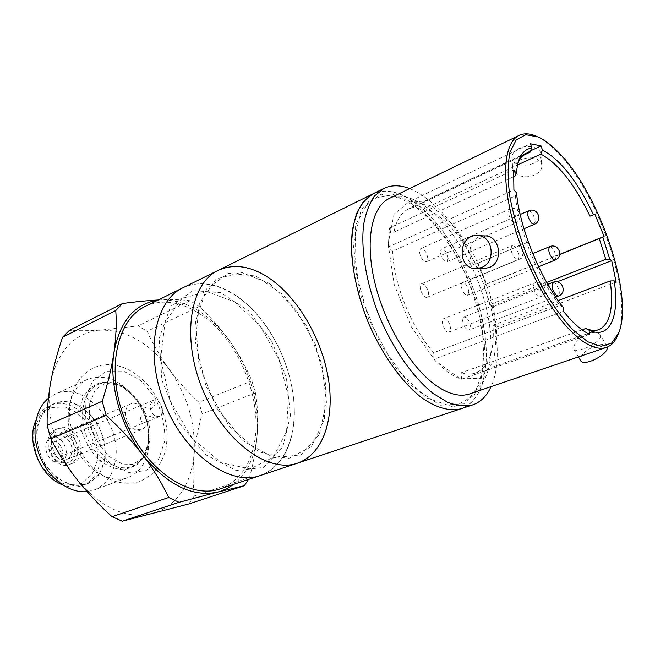 <?xml version="1.0" encoding="UTF-8"?>
<svg xmlns="http://www.w3.org/2000/svg" width="655" height="655" viewBox="0 0 655 655"><rect width="100%" height="100%" fill="white"/><g stroke="black" fill="none" stroke-linecap="round" stroke-linejoin="round"><path stroke-width="0.49" stroke-dasharray="3.27 2.46" d="M235.366 295.118C263.916 314.105 286.996 353.765 292.875 392.541C298.745 431.252 286.35 466.622 260.076 475.595C281.02 467.072 292.408 447.774 294.242 417.702C295.773 383.928 281.896 344.243 259.224 316.889C236.561 289.649 205.907 276.656 182.86 287.815C199.21 280.545 216.715 282.976 235.366 295.118M234.793 301.898L260.141 326.059L279.005 359.489L288.397 396.57L286.587 431.219L273.307 457.206L250.202 468.923L221.21 462.717L192.333 438.547L170.333 401.089L160.565 358.997L165.035 322.154L182.008 298.41L207.054 291.688L234.793 301.898M269.852 283.664L295.855 309.373L315.44 344.579L325.56 383.429L324.364 419.601L311.436 446.636L288.282 458.664L258.774 451.811L229.013 426.037L206.006 386.335L195.386 341.951L199.39 303.388L216.297 278.899L241.613 272.415L269.852 283.664M134.938 429.467C125.269 425.742 122.092 406.861 130.582 403.996C141.922 398.543 153.082 425.693 141.193 429.795L134.938 429.467M54.668 461.701C45.023 458.451 42.378 440.635 51.024 437.655C62.618 432.136 73.09 457.599 60.964 461.832L54.668 461.701M149.946 405.494L152.967 400.492C159.845 397.192 166.771 414.05 159.566 416.539C153.917 416.883 150.707 413.207 149.946 405.494M49.805 447.111L53.047 442.305C60.129 438.948 66.532 454.513 59.13 457.108C53.399 457.64 50.288 454.308 49.805 447.111M153.008 417.399C154.441 418.291 154.375 418.922 152.803 419.274L147.555 421.394C141.455 422.819 139.228 421.312 140.899 416.875C144.149 415.36 148.186 415.54 153.008 417.399M154.236 401.867L145.885 403.455L141.226 405.404C141.652 406.149 144.583 407.361 150.028 409.023C154.334 407.533 155.734 405.142 154.236 401.867M218.238 270.335C240.844 259.405 271.276 273.225 294.038 301.341C316.815 329.588 331.127 370.19 330.194 404.577C328.908 435.19 318.019 454.717 297.509 463.15M326.444 402.26L319.321 434.658L300.948 454.84L273.986 457.714L243.488 441.093L216.248 407.418L198.915 364.057L195.583 321.343L206.472 289.027L228.243 273.34L255.712 275.976L283.418 294.996L306.663 326.141L321.826 363.934L326.444 402.26M486.157 347.633C487.598 380.498 479.337 400.844 461.366 408.654C484.135 400.762 491.504 362.805 482.424 319.943C473.303 276.983 448.912 231.542 421.378 207.668C403.406 192.341 387.293 187.723 373.031 193.806C393.074 184.202 421.984 201.92 444.917 233.974C467.867 266.192 484.119 310.716 486.157 347.633M484.733 346.528L480.909 382.274L465.386 403.758L440.029 405.232L409.4 384.288L380.277 343.965L359.906 293.301L353.258 244.692L361.232 209.436L380.94 194.101L407.377 199.824L435.174 223.625L459.646 260.272L477.077 303.494L484.733 346.528M516.517 192.758L515.419 195.902L392.673 251.192C393.508 283.623 411.553 328.27 433.708 352.652L559.869 305.451L563.038 307.154M515.419 195.902C518.596 229.897 538.213 278.26 559.869 305.451M392.673 251.192L388.186 247.091L513.913 189.95M582.049 329.825L461.202 372.736L461.456 379.237C452.613 376.216 443.419 369.551 433.864 359.259L563.439 311.33M433.864 359.259L433.708 352.652M461.456 379.237L589.508 334.287M461.202 372.736C466.597 374.39 471.461 374.464 475.767 372.949C489.007 366.931 494.738 351.014 492.969 325.199L558.15 300.596M546.704 282.436L489.768 304.681L493.297 306.655L496.515 327.099L616.158 282.19M496.515 327.099L492.969 325.199M493.297 306.655L557.069 281.871M489.768 304.681L484.127 285.089L559.738 254.525M478.084 263.089L528.339 242.023L475.432 264.186L478.084 263.089L486.731 283.885L559.763 254.369M486.731 283.885L484.127 285.089M475.432 264.186C460.416 234.31 443.5 215.757 424.669 208.519L517.393 165.068M522.927 155.554L412.838 207.602L410.685 200.97L422.549 202.002L530.714 150.797M422.549 202.002L424.669 208.519M410.685 200.97L530.419 143.781M412.838 207.602L408.384 209.051C401.204 212.507 396.381 220.195 393.925 232.116L513.299 176.891M517.655 163.987L515.1 176.056M388.186 247.091L389.504 227.989L513.618 170.071M389.504 227.989L393.925 232.116M536.167 136.158C541.931 138.704 547.965 142.986 554.253 149.012L561.556 156.684C601.241 200.52 633.246 298.852 617.878 334.877M514.797 172.715L520.176 175.777C529.273 179.249 542.307 173.354 541.873 165.772L541.849 165.297C541.423 161.76 538.967 159.419 534.488 158.264C529.584 157.331 524.696 157.978 519.824 160.18C515.182 162.456 512.816 165.216 512.726 168.441L514.797 172.715M518.916 148.554C514.232 150.961 511.899 153.966 511.923 157.577C511.956 169.702 542.34 166.313 540.842 154.261C540.768 147.457 527.725 144.026 518.916 148.554M484.217 268.534C463.805 269.606 465.844 234.637 485.118 235.931M607.16 347.109L606.808 346.159C605.163 344.08 601.544 343.94 595.944 345.734C584.989 350.45 579.88 355.403 580.617 360.602M588.779 333.583C578.111 338.864 573.092 344.022 573.723 349.058C576.146 354.429 604.876 341.067 599.98 334.508C598.179 332.142 594.445 331.831 588.779 333.583M469.553 393.933C496.326 384.469 497.497 328.04 476.226 276.959C455.413 225.697 414.885 186.405 389.209 198.514M409.596 188.599C416.932 191.481 424.342 196.197 431.842 202.747C478.175 241.744 511.678 343.04 491.021 386.63M421.419 209.862L448.053 240.786L469.381 281.494L482.195 325.445L484.242 365.678L474.49 395.088L453.678 407.115L424.989 397.389L394.212 366.022L368.683 319.157L354.797 267.993L355.608 224.952L369.977 199.218L393.696 194.568L421.419 209.862M448.184 258.594C447.087 252.502 444.86 249.285 441.511 248.949L440.307 252.036C441.404 258.144 443.623 261.37 446.972 261.722L448.184 258.594M468.857 291.983C467.989 286.628 466.016 283.435 462.929 282.411L462.438 282.518C458.705 283.672 464.141 297.018 467.621 295.241L468.857 291.983M466.262 317.618L463.945 316.971C460.047 318.101 465.394 331.782 469.046 330.014C471.035 328.212 470.765 324.847 468.235 319.927L466.262 317.618M446.268 319.304L443.795 318.641C439.669 319.869 445.203 333.952 449.084 332.077L450.534 328.466C450.165 324.618 448.749 321.564 446.268 319.304M424.293 284.499L421.591 283.771C417.718 284.974 422.516 297.951 426.626 297.37L427.183 297.247C429.59 293.915 428.632 289.666 424.293 284.499M427.838 258.479C426.733 252.159 424.399 248.851 420.846 248.548C418.905 250.333 419.2 253.632 421.73 258.438C423.466 261.042 425.07 262.123 426.528 261.681L427.838 258.479M157.921 300.146L162.17 299.793C187.657 300.301 210.452 314.408 230.552 342.123C239.362 354.838 246.468 367.758 251.888 380.899L198.858 402.252C187.78 391.985 177.832 380.915 169.031 369.027C160.377 357.032 153.073 344.448 147.121 331.274L137.984 325.895L100.657 330.12C89.145 330.849 78.764 330.914 69.512 330.308M158.281 299.974L162.17 299.793C173.477 299.409 182.819 299.728 190.179 300.743L199.325 306.524C211.139 317.659 221.546 329.522 230.552 342.123C249.76 370.468 258.692 400.614 257.358 432.562C256.277 447.054 253.681 462.045 249.563 477.536L194.298 495.974C192.783 482.972 192.668 469.529 193.954 455.643C195.411 441.838 198.17 427.895 202.215 413.837L198.858 402.252M169.031 369.027C149.266 342.811 126.48 329.842 100.657 330.12C74.67 332.625 58.008 350.007 50.689 382.258C44.908 412.961 55.601 452.818 77.323 479.943C101.419 508.174 126.374 519.448 152.197 513.774C176.498 505.766 190.417 486.395 193.954 455.643C196.172 424.784 187.862 395.907 169.031 369.027M188.812 503.965L194.298 495.974M164.823 440.725L158.715 459.212L145.975 470.667L128.798 472.484L110.548 463.822L95.122 446.145L85.969 423.146L85.085 399.877L92.478 381.341L106.315 371.205L123.558 371.074L140.8 380.522L154.899 397.495C161.9 411.61 165.207 426.02 164.823 440.725M190.179 300.743L137.984 325.895M199.325 306.524L147.121 331.274M251.888 380.899L255.458 392.902L202.215 413.837M255.458 392.902C257.571 405.085 258.201 418.308 257.358 432.562C255.679 455.61 247.786 472.885 233.671 484.381M249.563 477.536L248.482 479.452M290.468 415.483L282.682 447.373L263.695 467.416L236.316 470.593L205.719 454.75L178.717 422.197L161.883 380.031L159.181 338.25L170.677 306.384L192.947 290.583L220.735 292.662L248.54 310.838L271.645 341.042L286.423 377.919L290.468 415.483M145.214 306.434C168.671 295.053 199.505 307.187 222.037 333.493C244.569 359.914 257.988 398.617 255.843 431.719C253.452 461.202 241.58 480.246 220.219 488.851M149.496 441.077C147.703 453.874 141.971 462.315 132.31 466.393C117.147 472.345 95.826 459.057 86.886 437.041C77.757 415.114 83.562 390.667 98.52 384.231C122.01 372.417 154.514 409.768 149.496 441.077M148.759 447.046C146.597 462.528 139.605 472.738 127.782 477.667C109.598 484.684 84.045 468.915 73.36 442.608C62.446 416.392 69.52 387.211 87.377 379.401C104.759 373.358 120.864 379.875 135.675 398.96C142.258 408.27 146.483 418.545 148.349 429.795L148.759 447.046M48.404 398.305L54.717 394.367C83.382 379.875 122.026 423.007 115.493 459.802C113.127 474.981 105.971 485.052 94.042 490.005L87.09 491.61M105.054 459.024L99.38 474.433L88.114 484.045L73.27 485.715L57.771 478.797L44.884 464.485C38.604 452.065 35.984 439.448 37.024 426.626L43.615 411.168L55.634 402.432L70.503 401.908C80.884 405.691 89.792 412.797 97.235 423.22C103.081 434.863 105.684 446.792 105.054 459.024M104.554 458.787C102.516 471.379 96.547 479.755 86.648 483.906C71.158 489.956 49.78 477.274 41.101 455.872C32.218 434.552 38.489 410.497 53.759 403.906C77.773 391.862 110.204 427.969 104.554 458.787M35.894 420.469C38.989 413.452 43.582 408.548 49.674 405.74C73.712 393.688 106.102 429.655 100.403 460.4C98.34 472.959 92.355 481.319 82.448 485.47C76.152 487.762 69.43 487.508 62.299 484.692M97.423 460.178L92.06 474.548L81.474 483.496L67.58 485.044C57.476 482.039 48.658 475.456 41.118 465.312C35.28 453.776 32.856 442.043 33.839 430.114L40.004 415.696L51.246 407.508L65.156 406.952C74.867 410.448 83.21 417.047 90.177 426.765C95.63 437.622 98.053 448.757 97.423 460.178M80.835 452.335C79.894 457.665 77.347 461.235 73.196 463.036C56.911 470.568 41.994 434.298 58.876 428.198C69.283 423.097 83.48 438.899 80.835 452.335M77.413 453.71C76.463 459.024 73.909 462.586 69.758 464.395C53.456 471.927 38.588 435.763 55.47 429.655C65.893 424.555 80.074 440.299 77.413 453.71M74.408 453.481C71.69 472.476 45.13 460.473 48.495 441.314C51.802 422.385 77.601 434.969 74.408 453.481M71.731 452.228C69.536 467.236 48.609 457.698 51.254 442.608C53.825 427.65 74.269 437.548 71.731 452.228M388.145 243.889L394.204 284.417L411.209 326.681L435.149 360.635L460.26 378.811L481.081 378.344L493.821 360.831L496.785 330.832L490.087 294.242L475.178 257.292L454.488 225.991L431.309 205.817L409.67 201.159L393.982 214.267L388.145 243.889M528.528 210.844C531.623 211.385 533.85 214.832 535.2 221.177L534.259 224.329M549.627 246.665C552.574 247.205 554.711 250.578 556.038 256.785L555.096 260.076M552.959 282.313L555.129 283.107C559.19 288.527 560.279 292.851 558.387 296.068M537.894 296.355C533.637 290.787 532.515 286.325 534.545 282.952L536.863 283.771C541.104 289.346 542.209 293.8 540.17 297.149L537.894 296.355M515.559 259.012C511.252 253.428 510.106 248.965 512.128 245.633L514.666 246.542C518.948 252.134 520.078 256.58 518.039 259.896L515.559 259.012M512.922 222.127C508.763 216.674 507.617 212.359 509.484 209.191C512.775 209.715 515.108 213.268 516.476 219.851L515.452 223.085L512.922 222.127M148.382 442.305C146.425 452.089 142.307 459.818 136.027 465.5L124.622 469.717C115.886 469.545 107.264 466.188 98.766 459.646C90.963 451.475 85.142 441.683 81.326 430.286C79.083 418.684 79.492 408.098 82.563 398.51C87.066 390.257 93.28 384.87 101.197 382.356L113.798 383.093C122.452 386.532 130.222 392.451 137.091 400.852C142.774 408.884 146.417 417.751 148.03 427.453L148.382 442.305M130.582 403.996L51.024 437.655M141.193 429.795L60.964 461.832M152.967 400.492L145.885 403.455M141.226 405.404L53.047 442.305M159.566 416.539L152.803 419.274M147.555 421.386L59.13 457.108M475.767 372.949L598.826 329.67M408.384 209.051L526.292 153.262M516.885 166.337L518.039 162.596M537.894 136.87L536.895 136.461M618.598 333.158L618.181 334.148M511.923 157.577L512.734 168.581M540.842 154.261L541.849 165.297M606.808 346.159L599.98 334.508M578.414 356.918L573.723 349.058M520.201 214.488L441.511 248.949M523.975 228.734L446.972 261.722M532.785 253.591L462.438 282.518M538.582 266.716L467.621 295.241M547.785 284.327L463.945 316.971M555.718 297.083L469.046 330.014M449.084 332.077L540.17 297.149C549.774 293.858 543.846 278.899 534.545 282.952L443.795 318.641M427.183 297.247L518.039 259.896C527.66 256.351 521.429 241.31 512.128 245.633L421.591 283.771M426.528 261.681L515.452 223.085C524.819 219.425 518.539 204.769 509.484 209.191L420.846 248.548M132.31 466.393L140.645 460.653C144.747 456.068 147.326 449.895 148.382 442.125L148.349 429.795M98.52 384.231C111.391 379.376 124.245 384.919 137.091 400.852L135.675 398.96M87.377 379.401L54.717 394.367M127.782 477.667L94.042 490.005M53.759 403.906L49.674 405.74M86.648 483.906L82.448 485.47M58.876 428.198L55.47 429.655M73.196 463.036L69.758 464.395M89.301 404.438L89.629 421.271C92.543 433.807 98.962 445.515 108.877 456.396L122.46 464.051L132.94 464.411L142.896 457.755L148.972 441.879C149.463 430.638 147.269 419.429 142.389 408.27C136.879 398.658 129.264 390.912 119.554 385.042L105.414 383.183L95.319 389.659L89.301 404.438M70.412 401.548C67.08 420.535 72.451 440.234 86.534 460.637C102.843 479.918 120.757 486.853 140.268 481.425L152.214 474.253C158.731 467.293 163.308 458.844 165.936 448.912C168.589 430.957 166.059 419.888 160.958 406.084C147.35 374.054 116.107 357.049 93.608 367.946C81.073 374.234 73.344 385.435 70.412 401.548"/><path stroke-width="0.98" d="M260.076 475.595C230.429 486.362 185.783 455.348 165.199 404.839C144.305 354.47 154.22 301.022 182.86 287.815L145.214 306.434C116.082 319.927 105.299 372.318 125.564 421.14C145.5 470.093 190.024 499.749 220.219 488.851L260.076 475.595C230.429 486.362 185.783 455.348 165.199 404.839C144.305 354.47 154.22 301.022 182.86 287.815L218.238 270.335C234.277 263.236 251.594 266.045 270.171 278.752C298.623 298.615 321.982 339.347 328.425 378.926C334.852 418.43 323.275 454.324 297.509 463.15C268.46 473.753 223.781 441.445 202.591 389.471C181.091 337.628 190.122 283.23 218.238 270.335C190.122 283.23 181.091 337.628 202.591 389.471C223.781 441.445 268.46 473.753 297.509 463.15L260.076 475.595M491.021 386.63C486.821 395.988 480.745 402.064 472.787 404.856L461.366 408.654C450.067 411.676 436.246 408.016 421.419 397.503C401.531 381.947 381.611 353.987 367.864 321.515C358.097 296.379 352.619 272.496 351.44 249.866C351.547 235.833 353.291 223.682 356.672 213.432C360.905 204.475 366.35 197.933 373.031 193.806L218.238 270.335M513.299 176.891L515.1 176.056L516.189 172.895L513.618 170.071L513.913 189.95L516.517 192.758C519.751 228.177 540.416 279.014 563.038 307.154L563.439 311.33C572.757 322.858 581.443 330.505 589.508 334.287L589.058 330.177L585.898 328.458C590.818 330.562 595.125 330.963 598.826 329.67C610.034 324.241 613.833 307.997 610.214 280.954L614.202 280.848C619.72 316.496 609.985 339.839 589.058 330.177M582.049 329.825L585.898 328.458M558.15 300.596L610.214 280.954M614.202 280.848L616.158 282.19L611.688 260.649L609.74 259.249L605.785 259.355L599.276 238.543L602.788 237.069L609.74 259.249M557.069 281.871L611.688 260.649M546.704 282.436L605.785 259.355M559.738 254.525L599.276 238.543M602.788 237.069L604.098 236.447L594.838 214.136L589.983 216.158C574.443 183.949 558.035 163.275 540.76 154.121L542.463 150.093C560.369 159.607 577.383 181.148 593.495 214.693M559.763 254.369L604.098 236.447M589.983 216.158L594.838 214.136M517.393 165.068L540.76 154.121M542.463 150.093L541.03 145.909L530.419 143.781L531.868 148.03L530.157 152.14L526.292 153.262C522.567 155.03 519.685 158.6 517.655 163.987M530.714 150.797L541.03 145.909M522.927 155.554L530.157 152.14M516.189 172.895L518.039 162.596C520.799 153.622 525.408 148.767 531.868 148.03M559.313 153.18C551.846 145.336 544.706 139.9 537.894 136.87L525.801 134.717L516.197 139.875L509.926 152.427C507.609 164.323 507.6 179.167 509.909 196.95C513.594 215.929 519.35 235.62 527.169 256.015L540.874 284.958C551.158 302.831 561.712 317.683 572.527 329.522L587.781 341.771L601.061 346.29L611.524 343.187L618.598 333.158C634.335 296.51 599.824 194.281 559.313 153.18M618.181 334.148L617.878 334.877C615.258 341.427 611.393 345.619 606.293 347.437C599.292 349.803 590.679 347.183 580.453 339.585L572.511 332.707C549.217 310.364 523.844 262.95 512.415 219.269C500.919 175.524 504.604 142.135 519.104 135.38C524.008 133.08 529.698 133.342 536.167 136.158L536.895 136.461M481.474 267.535L476.39 268.607C456.781 269.68 457.681 234.302 477.298 235.603C493.035 235.219 496.564 262.205 481.474 267.535M477.298 235.603L485.118 235.931C499.97 235.513 504.063 262.197 489.318 267.477L484.217 268.534L476.39 268.607M578.414 356.918L580.617 360.602C583.638 367.127 609.076 354.273 607.16 347.109M519.104 135.38L389.209 198.514C371.549 206.792 364.688 241.073 374.979 283.238C385.197 325.355 411.414 368.454 436.451 385.754C449.093 394.359 460.129 397.086 469.553 393.933L606.293 347.437M472.787 404.856C465.214 406.591 456.805 405.723 447.561 402.268L433.102 393.434C413.28 377.689 393.327 349.467 379.482 316.742C366.301 283.738 360.627 249.645 363.648 224.509C365.826 212.736 369.469 203.214 374.578 195.927L383.814 188.476C391.436 184.866 400.033 184.906 409.596 188.599M297.509 463.15L461.366 408.654C450.067 411.676 436.246 408.016 421.419 397.503C401.531 381.947 381.611 353.987 367.864 321.515C354.789 288.765 349.287 254.877 352.48 229.831C354.748 218.099 358.481 208.585 363.672 201.298L373.031 193.806L383.814 188.476M158.281 299.974C147.686 300.563 135.765 301.742 122.501 303.519L115.771 310.503C116.688 323.243 116.091 337.251 113.954 352.537C108.959 384.354 120.577 426.274 142.831 455.11C132.089 441.151 119.865 427.911 106.159 415.385L102.229 401.269C107.674 384.329 111.579 368.085 113.954 352.537C119.84 321.277 134.496 303.814 157.921 300.146M122.501 303.519L69.512 330.308L62.585 337.235C57.378 352.456 53.407 367.463 50.689 382.258C48.118 397.118 46.939 411.446 47.127 425.234L50.795 438.768C58.246 453.096 67.088 466.818 77.323 479.943C87.762 493.018 99.339 505.275 112.054 516.697L122.338 521.175L188.812 503.965L244.348 485.691L217.812 492.061C192.48 497.456 167.483 485.134 142.831 455.11C153.311 469.103 161.941 483.226 168.728 497.481L112.054 516.697M233.671 484.381L227.269 488.45L220.268 491.365L179.02 502.319L168.728 497.481M179.02 502.319L122.338 521.175M106.159 415.385L50.795 438.768M102.229 401.269L47.127 425.234M115.771 310.503L62.585 337.235M248.482 479.452L244.348 485.691M87.09 491.61C69.708 493.6 49.109 478.699 39.988 456.551C30.76 434.453 34.748 409.277 48.404 398.305M62.299 484.692C40.381 476.742 25.905 441.535 35.894 420.469M523.975 228.734L534.259 224.329L531.893 223.396C527.905 218.082 526.784 213.898 528.528 210.844L520.201 214.488M549.627 246.665C558.445 242.653 564.217 256.793 555.096 260.076L552.918 259.233C548.972 253.944 547.875 249.752 549.627 246.665L532.785 253.591M552.959 282.313C562.015 278.4 567.729 292.9 558.387 296.068L556.259 295.29C552.173 289.878 551.076 285.547 552.959 282.313L547.785 284.327M534.259 224.329C543.388 220.809 537.346 206.587 528.528 210.844M555.096 260.076L538.582 266.716M558.387 296.068L555.718 297.083"/></g></svg>
